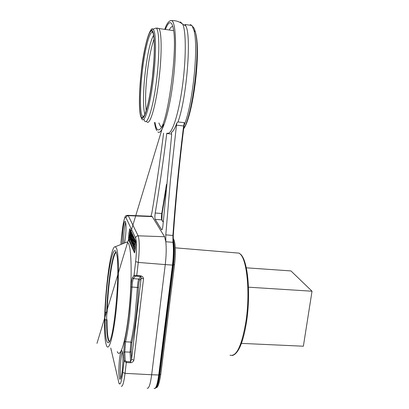 <?xml version="1.0" encoding="UTF-8"?>
<svg xmlns="http://www.w3.org/2000/svg" width="409" height="409" viewBox="0 0 409 409"><rect width="100%" height="100%" fill="white"/><g stroke="black" fill="none" stroke-linecap="round" stroke-linejoin="round"><path stroke-width="0.61" d="M123.426 243.432L124.004 231.361C124.489 227.199 125.057 224.234 125.711 222.45M124.607 242.946L125.405 237.563C126.248 228.963 126.228 223.595 125.348 221.463C124.448 221.1 123.574 224.367 122.72 231.259L122.163 243.948M126.059 242.348L127.035 241.954L128.636 243.728C131.78 250.456 132.076 282.317 128.896 311.939C125.752 341.643 120.261 359.092 117.26 351.648M140.793 275.845C142.49 276.315 143.401 277.317 143.523 278.856L141.161 278.079L140.793 275.845L136.749 275.472L136.601 276.147L140.65 276.52L138.82 279.102L133.431 278.616C132.741 279.966 132.281 282.767 132.041 287.026L130.967 287.144C131.258 282.322 131.785 279.148 132.542 277.609L133.431 278.616L134.944 276.392L134.045 275.375L136.749 275.472L138.278 262.425L135.65 261.591C136.831 249.848 136.811 241.98 135.578 237.982L125.941 217.608C124.735 216.346 123.523 220.574 122.306 230.287L120.952 242.557M143.523 278.856L133.85 360.232L131.55 359.322L131.156 351.602L131.826 342.875C135.134 327.998 137.352 309.501 138.477 287.369C138.692 283.688 139.106 281.264 139.709 280.104L138.82 279.102C138.14 280.446 137.669 283.238 137.398 287.481L132.041 287.026L129.643 316.479C128.457 326.54 127.097 334.986 125.558 341.822L130.87 342.093L130.098 352.164L124.776 351.914L123.717 352.476L124.607 341.04L125.558 341.822L124.776 351.914L125.149 360.477L124.085 361.04L126.304 362.563L125.036 373.351L151.667 374.746C150.348 384.399 148.85 388.877 147.168 388.187M134.326 252.859L134.796 252.031L135.43 247.972L135.681 241.177L129.827 228.646L128.85 233.391L128.595 239.735L134.53 252.874M122.271 370.498C123.247 360.119 123.155 353.534 121.984 350.733C121.095 350.319 120.256 353.238 119.474 359.496C118.503 369.746 118.605 376.311 119.776 379.184C120.65 379.618 121.478 376.72 122.271 370.498M135.578 237.982C135.865 236.622 136.724 235.901 138.145 235.819C139.571 240.298 139.617 249.163 138.278 262.425L165.262 264.592L151.667 374.746L158.733 374.992L172.475 265.088L165.262 264.592C166.284 255.691 166.473 248.084 165.814 241.765L172.961 242.307L172.9 235.436C175.481 199.352 179.004 163.273 183.457 127.189L184.306 122.649L183.999 125.992L176.473 125.19L176.831 123.043L177.987 121.938C186.683 98.605 191.755 35.864 185.804 25.92L184.96 24.494L191.928 25.491L193.989 30.455C198.779 46.999 192.542 106.202 184.106 125.231M133.85 360.232C133.411 361.648 132.306 362.486 130.527 362.737L130.573 361.766L126.35 361.592L126.304 362.563L130.527 362.737M151.207 216.254L152.25 216.622L164.556 236.724L165.814 241.765L165.788 234.884L173.288 235.482C175.896 198.989 179.464 162.496 183.999 125.998C179.469 162.491 175.901 198.989 173.288 235.482L173.288 235.482C173.007 242.598 173.304 241.192 173.324 242.511L173.283 235.492M139.709 280.104L141.161 278.079L131.55 359.322L130.573 361.766L130.098 352.164L131.156 351.602M151.008 216.243L151.918 212.619C156.085 188.14 159.975 161.667 163.59 133.201M171.591 134.05L166.77 133.523L166.806 133.232M166.77 133.523C163.191 161.821 159.346 188.309 155.226 212.987C154.801 216.044 154.781 218.161 155.175 219.331L161.678 229.832C162.22 229.909 162.654 228.334 162.976 225.108L171.422 137.383C171.678 134.929 171.647 133.278 171.34 132.424C173.027 131.616 174.858 128.487 176.831 123.053M165.788 234.884L170.379 180.64L176.473 125.19M190.277 24.586L191.928 25.491M120.752 378.269L120.721 378.146C119.98 373.933 120.026 367.732 120.859 359.547C121.299 355.856 121.81 353.233 122.403 351.679M248.462 287.184L312.026 291.218L303.371 346.219L241.438 343.381M246.295 267.818L290.942 270.922L312.026 291.218M122.301 230.277L120.972 242.062L121.038 244.408M134.781 239.516L134.766 239.209M133.083 236.254L133.14 235.727M132.102 233.902L132.087 233.473M135.077 250.523L134.142 248.421L135.031 248.473L135.711 244.95M135.394 241.044L135.394 240.564M133.027 237.174L133.743 238.718L133.743 241.259L132.945 245.85L132.214 244.219L132.388 242.721L132.945 243.963L133.094 243.478L132.572 241.591L132.751 240.057L133.339 241.356L133.4 240.84L132.853 238.662L133.027 237.174L133.845 237.235M132.388 242.721L133.104 242.772M132.751 240.057L133.436 240.109M131.928 234.74L132.235 235.41L132.081 236.837L132.439 237.603L132.603 236.218L132.91 236.888L131.913 243.544L131.325 242.22L131.325 240.011L131.928 234.74L132.705 234.802M132.235 235.41L133.022 235.472M132.081 236.837L132.526 236.872M132.603 236.218L133.395 236.279M132.91 236.888L133.707 236.949M131.903 238.314L131.877 241.647L132.265 239.076L131.903 238.314M131.177 234.04L131.11 237.24L131.504 233.856L131.816 234.485L131.008 241.484L130.798 236.693L130.399 240.129L130.098 239.444L130.89 232.552L131.177 234.04L131.478 234.06M130.399 240.129L130.716 240.155M130.89 232.552L131.688 232.614M131.816 234.485L132.588 234.546M131.504 233.856L132.296 233.917M134.106 239.464L134.433 242.021L134.633 242.425L134.796 241.003L135.123 241.709L134.075 248.401L133.513 247.225L133.503 244.659L134.106 239.464L134.914 239.526M134.449 240.231L135.272 240.293M134.796 241.003L135.63 241.065M135.123 241.709L135.798 241.76M133.988 243.851L134.086 246.515L134.454 244.035L134.142 243.324L133.988 243.851L134.382 243.876M105.921 343.626C101.32 325.492 109.126 244.403 115.312 246.75L116.591 248.416C119.065 254.638 119.019 283.207 116.222 309.69C113.462 336.254 108.896 352.123 106.504 345.62L105.921 343.626M105.108 319.874L105.072 319.848C104.755 318.657 104.811 316.341 105.241 312.9C106.059 278.826 113.436 238.488 116.606 254.061C120.629 268.151 114.218 340.094 108.717 342.578C106.289 343.79 105.082 336.218 105.108 319.874L106.585 319.777C106.575 331.765 107.337 338.918 108.866 341.239L109.423 341.602M116.079 252.22C112.485 251.765 107.465 284.853 106.723 311.985L107.158 312.016C106.626 315.129 106.488 317.716 106.744 319.787M108.866 341.239L109.321 341.27C107.782 338.949 107.015 331.791 107.02 319.802L106.585 319.777M106.723 311.985L105.241 312.9M116.136 252.373C112.541 254.096 107.874 285.957 107.158 312.016M96.974 343.371L163.426 124.551M132.542 277.609L134.045 275.375L135.65 261.591M130.967 287.144C129.837 308.631 127.715 326.597 124.607 341.04M123.717 352.476L124.085 361.04L122.756 372.415C121.355 382.834 120.041 386.198 118.809 382.512L110.767 348.008M111.003 349.393L111.263 350.487M119.198 383.846L118.809 382.512M154.086 388.397C155.849 389.092 157.399 384.624 158.733 374.992L159.132 374.879L172.874 265.037L172.475 265.088C173.513 256.208 173.672 248.616 172.961 242.307L173.324 242.511C174.055 248.759 173.907 256.264 172.879 265.027L159.132 374.879C157.91 383.708 156.442 388.259 154.725 388.53M122.756 372.415L125.036 373.351C123.845 382.676 122.588 386.955 121.268 386.188M152.25 216.622L128.268 215.661L138.145 235.819L164.556 236.724M134.944 276.392L136.601 276.147M138.477 287.369L137.398 287.481L135.021 316.822C133.825 326.847 132.439 335.268 130.87 342.093L131.826 342.875M126.35 361.592L125.149 360.477M127.516 215.267L128.268 215.661L126.713 216.192L125.941 217.608M162.061 220.211C161.678 218.789 161.703 216.535 162.143 213.447M165.916 190.41L162.158 213.375L165.926 190.338M172.879 265.027L172.879 264.986C173.891 256.305 174.05 248.876 173.35 242.701L173.324 242.511M177.987 121.938L184.306 122.649M180.349 21.902L182.772 24.249C186.274 31.687 186.121 60.558 182.163 88.129C178.237 115.747 171.678 134.934 167.578 133.145M192.67 26.626C193.748 27.301 194.653 29.121 195.379 32.081C200.661 49.959 192.516 115.798 183.697 128.446M185.824 25.89L182.772 24.249C179.362 21.58 175.701 20.378 171.785 20.644L170.308 20.654M164.74 29.392C166.397 24.341 168.385 21.401 170.711 20.562L171.785 20.644C176.167 22.572 176.903 51.958 172.895 83.017C168.943 114.106 161.806 135.931 157.848 131.908M155.037 122.531C155.609 126.309 156.432 128.677 157.491 129.633L158.697 130.006L160.042 129.157C167.276 125.052 177.557 51.795 173.569 30.154C172.782 25.174 171.637 22.679 170.144 22.669C168.677 22.766 167.082 25.036 165.359 29.479M161.489 126.989L160.64 126.642L158.856 122.961M169.219 30.021C170.405 27.694 171.514 26.529 172.537 26.519M157.158 28.078L158.943 28.574C161.754 32.025 161.933 54.607 159.096 78.283C155.916 106.12 149.735 126.585 146.719 121.601M154.689 28.543L155.952 28.098C159.341 28.41 159.904 52.158 156.811 77.971C153.401 108.042 146.678 128.457 144.029 119.535M141.35 117.823C143.84 126.417 150.231 106.57 153.513 77.49C156.483 52.521 156.008 29.535 152.813 29.197L151.938 29.356M173.631 30.639L155.952 28.098L152.813 29.197C150.446 25.844 143.723 46.217 141.228 72.188C138.707 94.361 138.779 115.548 141.621 118.073C144.413 120.967 149.643 102.24 152.511 77.306C155.42 52.378 154.873 30.108 151.647 30.343C148.467 30.205 143.712 50.031 141.228 72.199L139.704 90.138M141.299 72.235C143.748 50.358 148.441 30.813 151.575 30.972C154.755 30.757 155.292 52.71 152.424 77.265C149.597 101.831 144.449 120.302 141.688 117.47C138.886 114.995 138.809 94.101 141.299 72.235M143.482 116.483L142.997 116.514C139.868 116.059 139.612 94.643 142.194 72.393C144.776 48.794 150.205 28.18 153.089 33.032M153.605 35.251C150.323 40.982 147.511 53.502 145.169 72.828C143.043 91.217 142.884 109.387 144.95 114.065M154.07 39.116C151.32 46.56 149.045 57.894 147.24 73.109C145.446 89.576 145.113 102.051 146.238 110.532M162.128 220.318L161.857 219.899L162.153 213.432L161.77 213.539L166.483 184.377M163.217 221.99L161.744 219.873C161.33 218.703 161.34 216.591 161.77 213.539L155.226 212.987M163.206 222.128L161.744 219.873L155.175 219.331M161.616 229.751L161.969 229.781M173.16 238.432L173.718 239.362M174.531 264.669L173.518 264.904C174.791 253.212 174.669 244.674 173.155 239.296M155.936 387.604C157.439 386.807 158.718 382.487 159.771 374.649L173.518 264.904L172.9 264.858M159.162 374.629L160.778 374.245M230.001 355.201C236.545 356.98 241.883 345.595 246.013 321.055C250.175 293.365 247.154 260.727 240.507 254.342L239.096 253.13L235.65 252.844M122.306 230.287L122.317 230.175C124.934 212.951 125.491 216.049 128.058 215.344L151.984 216.284M130.031 239.178L129.275 239.786L129.172 237.777L129.955 237.67L130.108 239.357M130.456 240.134L130.722 240.727M131.059 241.489L131.269 241.964M132.291 243.575L131.979 243.549L132.225 244.117M133.007 245.87L133.431 246.826M129.955 237.67L130.732 230.569M128.498 237.726L129.172 237.777L130.297 229.628M129.433 229.546L130.164 229.352M134.75 252.235L129.275 239.786L128.595 239.735M133.743 238.718L134.561 238.779M134.086 241.29L133.743 241.259M132.859 242.23L132.301 242.184M131.667 240.369L132.107 240.4M132.01 241.228L131.667 241.203M131.079 232.879L131.841 232.941M134.53 246.852L135.481 246.924M133.83 245.257L134.305 245.293M134.224 245.988L133.83 245.962M184.393 123.702L183.999 125.992M193.989 30.455L195.379 32.081C201.519 51.493 192.772 116.826 183.656 128.779M154.474 122.47C155.256 127.148 156.059 129.837 156.882 130.532M153.845 61.667L152.424 77.25M152.419 77.265C149.975 96.58 147.301 109.234 144.392 115.226C143.247 116.723 142.787 117.158 142.997 116.514L143.717 116.248M173.16 238.529C173.876 239.909 174.04 238.784 174.965 244.224C175.594 250.103 175.446 256.949 174.52 264.751L160.768 374.363C159.295 383.714 157.7 388.126 155.972 387.594M120.21 379.199L119.776 379.184M232.302 355.528C238.519 353.785 243.309 342.246 246.683 320.912C250.748 293.36 247.987 261.039 240.727 254.388L239.096 253.13L175.272 247.828M133.416 245.886L133.027 245.855M115.312 246.75L127.035 241.954M105.783 319.884L105.072 319.848"/></g></svg>
